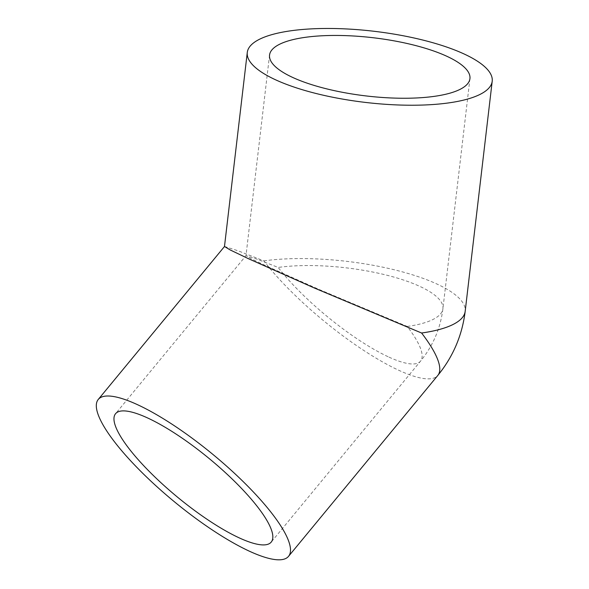 <?xml version="1.0" encoding="UTF-8"?>
<svg xmlns="http://www.w3.org/2000/svg" width="589" height="589" viewBox="0 0 589 589"><rect width="100%" height="100%" fill="white"/><g stroke="black" fill="none" stroke-linecap="round" stroke-linejoin="round"><path stroke-width="0.44" stroke-dasharray="2.94 2.21" d="M224.497 246.467L238.155 250.833L263.835 260.883A123.307 30.518 -140.5 0 0 399.283 370.518A123.307 30.518 -140.5 0 0 437.818 375.429M388.998 357.14A100.888 24.966 -140.5 0 0 420.524 361.16L420.524 361.16A100.888 24.966 -140.5 0 0 407.249 326.453L319.444 289.604L265.956 265.823L250.715 258.527L245.996 255.648L257.165 259.219L278.177 267.443A100.888 24.966 -140.5 0 0 388.998 357.14M263.835 260.883A123.307 35.833 -173.3 0 1 396.316 270.285A123.307 35.833 -173.3 0 1 465.177 311.338M407.249 326.453A100.888 29.317 6.7 0 0 442.913 308.717A100.888 29.317 6.7 0 0 386.568 275.137A100.888 29.317 6.7 0 0 278.177 267.443M269.548 55.079L245.981 255.678L115.584 413.677M469.941 78.624L442.913 308.717C440.484 328.353 433.025 345.831 420.524 361.16L271.212 542.101"/><path stroke-width="0.88" d="M249.972 551.466A123.307 30.518 39.5 0 1 140.609 471.163A123.307 30.518 39.5 0 1 98.289 399.408A123.307 30.518 39.5 0 1 212.82 454.355A123.307 30.518 39.5 0 1 288.507 556.377A123.307 30.518 39.5 0 1 249.972 551.466M492.205 81.238A123.307 35.833 -173.3 0 1 365.563 102.434A123.307 35.833 -173.3 0 1 247.277 52.465A123.307 35.833 -173.3 0 1 290.863 30.783A123.307 35.833 -173.3 0 1 423.351 40.185A123.307 35.833 -173.3 0 1 492.205 81.238L465.177 311.338C462.21 335.325 453.096 356.691 437.818 375.429L437.818 375.429A123.307 30.518 -140.5 0 0 421.591 333.013L314.268 287.969L248.897 258.91L230.277 249.994L224.483 246.504L98.289 399.408M239.686 538.088A100.888 24.966 39.5 0 1 150.202 472.385A100.888 24.966 39.5 0 1 115.584 413.677A100.888 24.966 39.5 0 1 209.286 458.632A100.888 24.966 39.5 0 1 271.212 542.101A100.888 24.966 39.5 0 1 239.686 538.088M305.205 37.343A100.888 29.317 -173.3 0 1 413.603 45.036A100.888 29.317 -173.3 0 1 469.941 78.624A100.888 29.317 -173.3 0 1 366.321 95.963A100.888 29.317 -173.3 0 1 269.548 55.079A100.888 29.317 -173.3 0 1 305.205 37.343M465.177 311.338A123.307 35.833 -173.3 0 1 421.591 333.013M437.818 375.429L288.507 556.377M247.277 52.465L224.483 246.504"/></g></svg>
